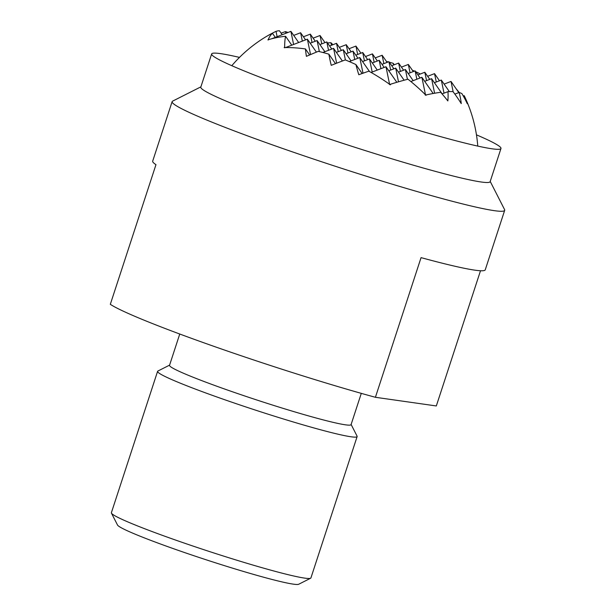 <?xml version="1.0" encoding="UTF-8"?>
<svg xmlns="http://www.w3.org/2000/svg" width="615" height="615" viewBox="0 0 615 615"><rect width="100%" height="100%" fill="white"/><g stroke="black" fill="none" stroke-linecap="round" stroke-linejoin="round"><path stroke-width="0.92" d="M239.489 57.395A152.189 9.348 18.1 0 0 211.652 53.935A152.189 9.348 18.1 0 0 306.016 94.064A152.189 9.348 18.1 0 0 500.971 148.499A152.189 9.348 18.1 0 0 476.464 134.846M500.971 148.499L490.124 181.694A152.189 9.348 -161.9 0 1 481.13 181.986A152.189 9.348 -161.9 0 1 295.162 127.251A152.189 9.348 -161.9 0 1 200.798 87.122L211.652 53.935M200.89 86.853L172.654 101.114A174.937 10.739 18.1 0 0 172.131 101.636A174.937 10.739 18.1 0 0 280.601 147.761A174.937 10.739 18.1 0 0 494.352 210.668A174.937 10.739 18.1 0 0 504.684 210.33A174.937 10.739 18.1 0 0 504.577 209.6L490.209 181.417M480.507 270.746L436.319 405.954L375.411 397.29A174.937 10.739 -161.9 0 1 215.504 346.914A174.937 10.739 -161.9 0 1 110.316 304.325L155.964 164.666A174.937 10.739 18.1 0 1 152.689 161.138L172.131 101.636M375.411 397.29L421.06 257.631A174.937 10.739 18.1 0 0 485.243 269.831L504.684 210.33M361.289 393.362L351.065 424.642A95.494 5.866 -161.9 0 1 345.422 424.819A95.494 5.866 -161.9 0 1 228.742 390.479A95.494 5.866 -161.9 0 1 169.532 365.302L179.749 334.03M351.119 424.465L357.061 436.127A104.957 6.442 -161.9 0 1 357.131 436.565A104.957 6.442 -161.9 0 1 350.927 436.765A104.957 6.442 -161.9 0 1 222.676 399.02A104.957 6.442 -161.9 0 1 157.594 371.345A104.957 6.442 -161.9 0 1 157.909 371.029L169.586 365.133M157.594 371.345L111.392 512.702A104.957 6.442 18.1 0 0 111.453 513.141A104.957 6.442 18.1 0 0 176.467 540.377A104.957 6.442 18.1 0 0 304.717 578.123A104.957 6.442 18.1 0 0 310.613 578.238A104.957 6.442 18.1 0 0 310.921 577.923L357.131 436.565M310.613 578.238L298.706 584.25A95.494 5.866 -161.9 0 1 293.347 584.15A95.494 5.866 -161.9 0 1 194.048 555.776A95.494 5.866 -161.9 0 1 117.511 525.026L111.453 513.141M412.358 70.225A139.936 99.346 178.8 0 1 414.425 71.14M415.694 71.717A139.936 99.346 178.8 0 1 419.661 73.623A111.131 30.612 -117.9 0 1 419.984 74.123M456.076 88.706A138.091 98.039 178.8 0 1 459.182 92.511M477.763 146.093A139.943 139.943 0 0 0 464.471 96.224A139.936 26.391 155.3 0 0 464.156 95.656A133.017 94.433 178.8 0 1 467.277 103.697A111.131 69.249 -144.6 0 0 461.919 93.634A139.936 26.391 155.3 0 0 459.09 92.488A124.315 88.26 178.8 0 1 461.25 103.612A124.315 77.459 -144.6 0 0 453.009 91.62A139.936 26.391 155.3 0 0 447.966 91.65A111.131 78.897 178.8 0 1 447.851 100.937A133.017 82.887 -144.6 0 0 440.655 92.312A139.936 26.391 155.3 0 0 426.164 94.918A91.558 65.006 178.8 0 1 426.041 95.31A138.091 86.046 -144.6 0 0 425.741 95.01A139.936 26.391 155.3 0 0 425.303 95.11A59.601 16.413 -117.9 0 1 424.888 94.164A138.091 86.046 -144.6 0 0 407.976 79.204A138.091 26.045 155.3 0 0 390.809 84.132A59.601 42.312 178.8 0 1 390.364 84.824A139.936 87.199 -144.6 0 0 389.833 84.44A138.091 26.045 155.3 0 0 389.48 84.555A91.558 25.215 -117.9 0 1 389.303 84.071A139.936 87.199 -144.6 0 0 368.831 71.179A133.017 25.084 155.3 0 0 358.799 74.73A111.131 30.612 -117.9 0 1 355.908 64.552A139.936 87.199 -144.6 0 0 345.276 59.916A124.315 23.447 155.3 0 0 331.239 65.344A124.315 34.24 -117.9 0 1 328.871 54.166A139.936 87.199 -144.6 0 0 318.278 51.36A111.131 20.956 155.3 0 0 306.408 56.349A133.017 36.639 -117.9 0 1 305.44 48.946A139.936 87.199 -144.6 0 0 285.206 47.563A91.558 17.266 155.3 0 0 284.691 47.801A138.091 38.038 -117.9 0 1 284.691 47.57A139.936 87.199 -144.6 0 0 284.161 47.578A59.601 42.312 178.8 0 1 284.676 46.917A138.091 38.038 -117.9 0 1 285.568 36.285A138.091 86.046 -144.6 0 0 269.032 39.514A59.601 11.239 155.3 0 0 268.117 39.983A139.936 38.545 -117.9 0 1 268.202 39.767A138.091 86.046 -144.6 0 0 267.909 39.86A91.558 65.006 178.8 0 1 268.286 39.552A139.936 38.545 -117.9 0 1 272.476 33.341A133.017 82.887 -144.6 0 0 265.726 36.877A133.017 82.887 -144.6 0 0 265.526 37M389.272 62.207A139.936 99.346 178.8 0 1 393.231 63.322L393.577 65.013M386.474 61.477A139.936 99.346 178.8 0 1 388.265 61.938M419.661 73.623L419.776 74.2M439.494 80.757L434.536 73.639L436.266 82.003M413.295 71.571L408.337 64.452L410.067 72.816M387.104 62.384L382.138 55.265L383.868 63.629M360.905 53.198L355.939 46.079L357.669 54.443M427.633 76.291L434.536 73.639M401.434 67.104L408.337 64.452M393.231 63.322A124.315 34.24 -117.9 0 1 394.261 64.752M375.242 57.918L382.138 55.265M266.233 36.577A111.131 78.897 178.8 0 1 276.02 31.35A139.936 38.545 -117.9 0 1 279.418 30.75L282.185 34.717M281.101 33.164A124.315 88.26 178.8 0 1 285.498 31.619A139.936 38.545 -117.9 0 1 287.997 32.48M327.495 42.927A138.091 98.039 178.8 0 1 330.955 42.735A138.091 38.038 -117.9 0 1 332.915 44.703M349.043 48.731L355.939 46.079M330.955 42.735L331.47 45.256M458.798 92.604L451.018 81.449L453.163 91.835M429.785 79.381L424.819 72.255L426.549 80.619M403.586 70.195L398.628 63.068L400.35 71.432M377.387 61.008L372.429 53.882L374.158 62.246M351.188 51.821L346.23 44.695L347.959 53.059M324.997 42.635L320.031 35.509L321.76 43.873M313.127 38.161L320.031 35.509M463.287 95.986L464.156 95.656M444.122 84.101L451.018 81.449M339.326 47.355L346.23 44.695M365.525 56.542L372.429 53.882M391.724 65.728L398.628 63.068M417.923 74.915L424.819 72.255M449.342 91.597L441.309 80.065L444.015 93.165M420.076 77.997L415.11 70.879L416.839 79.243M393.877 68.811L388.911 61.692L390.64 70.056M367.678 59.624L362.712 52.506L364.441 60.87M341.479 50.438L336.52 43.319L338.242 51.683M315.28 41.251L310.321 34.133L312.043 42.497M285.498 31.619L285.852 33.31M454.862 94.11L459.09 92.488M408.206 73.531L415.11 70.879M434.405 82.718L441.309 80.065M284.676 46.917L284.845 47.732M285.568 47.563L307.377 39.175L310.56 54.566M322.852 52.483L333.576 48.362L336.643 63.207M349.282 61.577L359.775 57.549L363.011 73.208M371.099 72.455L385.974 66.735L389.641 84.501M389.61 84.509L389.303 84.071M362.15 73.516L355.908 64.552M335.49 63.653L328.871 54.166M309.637 54.966L305.44 48.946M389.895 84.486L390.809 84.132M396.821 82.302L385.974 66.735M369.554 71.578L359.775 57.549M342.386 61L333.576 48.362M316.41 52.121L307.377 39.175M291.771 45.172L285.568 36.285M271.569 38.799L290.895 31.365L293.601 44.472M310.191 43.204L317.094 40.552L319.377 51.614M336.39 52.39L343.293 49.738L345.399 59.97M362.589 61.577L369.484 58.925L372.19 72.032M388.788 70.771L395.683 68.111L398.512 81.81M410.858 81.541L421.882 77.298L425.549 95.056M425.511 95.064L424.888 94.164M433.168 93.495L421.882 77.298M275.282 37.369L272.476 33.341M298.667 42.52L290.895 31.365M324.866 51.706L317.094 40.552M276.02 31.35L277.119 36.662M293.709 35.401L300.604 32.749L302.334 41.113M319.9 44.588L326.803 41.935L328.533 50.299M346.099 53.774L353.002 51.122L354.732 59.486M372.298 62.961L379.201 60.308L380.931 68.672M398.497 72.147L405.4 69.495L407.43 79.35M424.696 81.334L431.592 78.682L434.605 93.234M404.124 80.227L395.683 68.111M377.264 70.079L369.484 58.925M351.065 60.893L343.293 49.738M442.062 93.918L447.966 91.65M305.57 39.867L300.604 32.749M331.769 49.054L326.803 41.935M357.961 58.241L353.002 51.122M303.418 36.785L310.321 34.133M329.617 45.971L336.52 43.319M355.816 55.158L362.712 52.506M382.015 64.344L388.911 61.692M442.185 93.872L431.592 78.682M413.172 80.65L405.4 69.495M384.16 67.427L379.201 60.308M265.726 36.877A139.943 139.943 0 0 0 231.801 65.697"/></g></svg>
